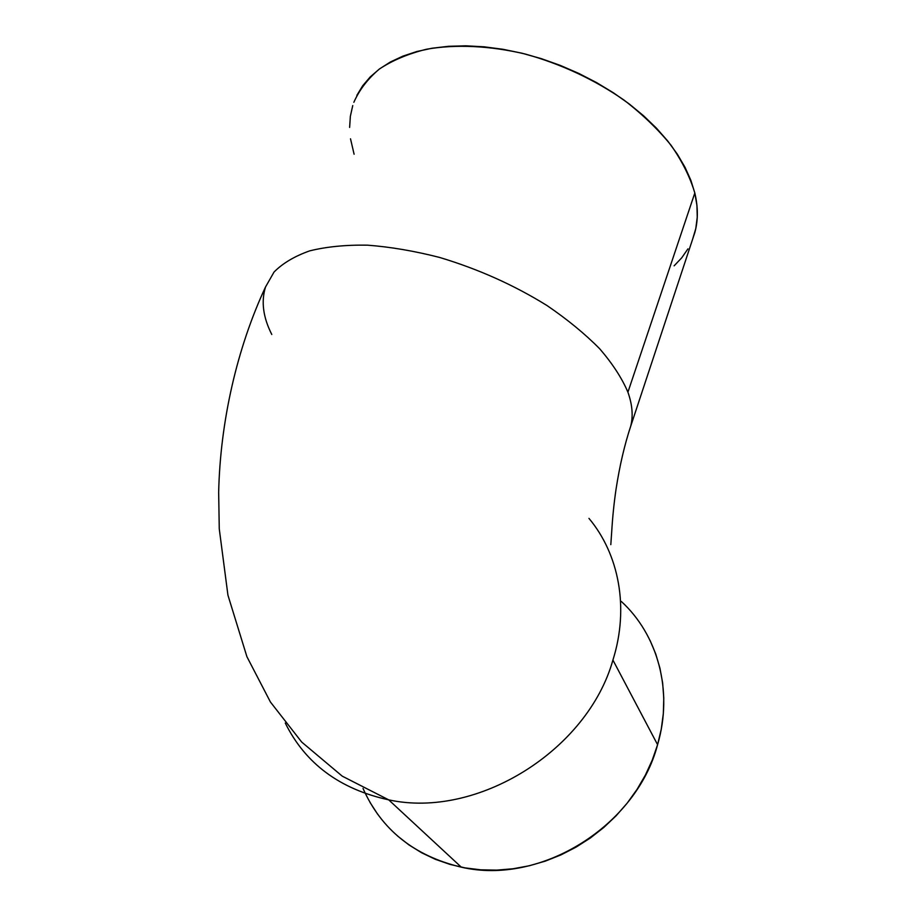 <?xml version="1.0" encoding="UTF-8"?>
<svg xmlns="http://www.w3.org/2000/svg" width="916" height="916" viewBox="0 0 916 916"><rect width="100%" height="100%" fill="white"/><g stroke="black" fill="none" stroke-linecap="round" stroke-linejoin="round"><path stroke-width="1.37" d="M363.446 789.409L363.034 788.447C381.319 829.667 414.078 855.91 461.32 867.177C540.577 885.749 636.471 825.808 657.585 744.697L612.918 660.07C587.614 750.353 477.213 819.282 388.693 799.851C339.79 789.168 305.314 763.566 285.265 723.033C305.314 763.566 339.79 789.168 388.693 799.851C477.213 819.282 587.614 750.353 612.918 660.07L657.585 744.697C673.569 690.538 657.539 634.582 621.3 601.434M627.918 392.185C632.395 404.815 633.311 416.219 630.655 426.387L628.96 431.619L630.655 426.387C633.311 416.219 632.395 404.815 627.918 392.185L694.82 193.001L627.918 392.185C621.964 378.194 612.575 363.755 599.751 348.836C585.026 333.905 567.451 319.478 547.024 305.555C514.036 285.071 478.232 269.029 439.6 257.442C414.444 250.995 390.422 246.908 367.522 245.167C345.733 244.812 326.462 246.713 309.688 250.869C294.62 256.194 282.746 263.247 274.044 272.041L265.537 286.96L274.044 272.041C282.746 263.247 294.62 256.194 309.688 250.869C326.462 246.713 345.744 244.812 367.522 245.167C390.422 246.908 414.444 250.995 439.6 257.442C478.232 269.029 514.036 285.071 547.024 305.555C567.451 319.478 585.026 333.905 599.751 348.836C612.575 363.755 621.964 378.194 627.918 392.185M610.812 544.642L611.739 531.269C612.598 516.864 614.041 502.85 616.044 489.201C619.64 465.9 624.506 444.97 630.655 426.387L694.843 232.504C698.164 220.424 698.164 207.256 694.82 193.001C690.172 177.338 682.271 161.456 671.13 145.369C658.192 129.442 642.505 114.363 624.071 100.119C594.152 79.417 561.176 64.04 525.12 53.998C489.739 45.663 455.699 44.14 426.593 49.224C408.227 53.746 392.472 60.364 379.316 69.078C367.82 78.799 359.347 89.871 353.862 102.294M271.789 334.489C263.087 317.348 261.003 301.501 265.537 286.96C237.095 347.782 220.195 421.612 218.661 492.465L219.268 528.921L227.935 595.171L246.919 656.715L270.438 702.034L301.707 742.075L342.252 776.161L388.693 799.851L461.32 867.177M588.954 518.376C618.861 554.088 629.475 607.583 612.918 660.07M692.588 239.316L695.794 228.542L697.248 217.275L696.939 205.39L694.82 193.001L690.836 180.234L684.996 167.227L677.302 154.117L667.798 141.075L656.543 128.263L643.65 115.84L629.258 103.977L613.514 92.859L596.625 82.623L578.798 73.417L560.271 65.391L541.287 58.635L522.109 53.242L502.987 49.292L484.186 46.819L465.946 45.823L448.496 46.304L432.043 48.227L416.769 51.536L402.834 56.162L390.365 62.002L379.476 68.952L370.236 76.91L362.69 85.749L356.862 95.344M352.752 105.569L350.359 116.298L349.626 127.416M350.507 138.797L354.103 154.243M674.13 265.823L681.733 257.808L687.939 248.877M650.085 640.467L655.719 653.921L659.921 668.096L662.634 682.844L663.779 698.038L663.333 713.518L661.272 729.125L657.585 744.697L652.284 760.04L645.425 774.993L637.055 789.386L627.254 803.034L616.125 815.79L603.781 827.48L590.373 837.98L576.05 847.151L560.981 854.891L545.341 861.12L529.311 865.757L513.086 868.757L496.85 870.12L480.785 869.822L465.076 867.887L449.882 864.372L435.386 859.322L421.715 852.819L409.005 844.964L397.384 835.861M377.758 814.381L369.915 802.267M398.792 809.206L416.116 825.27"/></g></svg>
